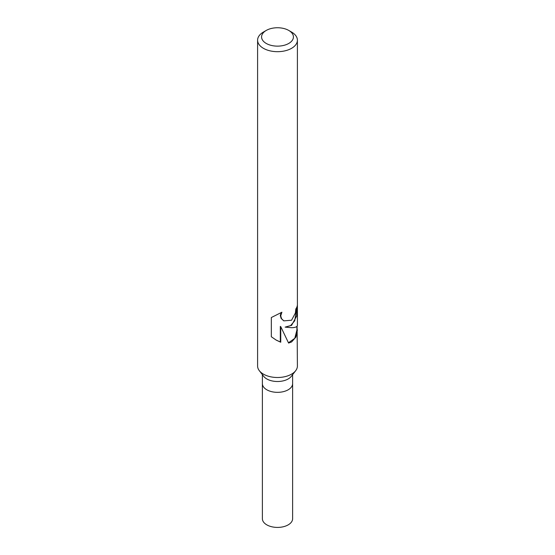 <?xml version="1.0" encoding="UTF-8"?>
<svg xmlns="http://www.w3.org/2000/svg" width="555" height="555" viewBox="0 0 555 555"><rect width="100%" height="100%" fill="white"/><g stroke="black" fill="none" stroke-linecap="round" stroke-linejoin="round"><path stroke-width="0.83" d="M297.105 326.16L297.404 366.016A19.904 11.488 180 0 1 295.669 370.705L291.306 376.339A15.124 8.734 180 0 1 288.198 378.947A15.124 8.734 180 0 1 263.694 376.339L259.331 370.705A19.904 11.488 180 0 1 257.596 366.016L257.596 40.189A19.904 11.488 180 0 1 263.424 32.065L266.24 30.442A15.922 9.192 180 0 1 288.76 30.442A15.922 9.192 180 0 1 288.76 43.443A15.922 9.192 180 0 1 266.24 43.443A15.922 9.192 180 0 1 266.24 30.442L263.424 32.065M288.198 389.783A15.124 8.734 180 0 0 292.624 383.609A15.124 8.734 180 0 1 288.198 389.783A15.124 8.734 180 0 1 271.714 391.677A15.124 8.734 180 0 1 262.376 383.609L262.376 374.639M295.669 370.705A19.904 11.488 180 0 1 291.576 374.139A19.904 11.488 180 0 1 259.331 370.705M297.404 329.857L295.988 337.01L291.576 341.977L288.586 343.059L280.747 326.652L280.747 342.241L276.286 340.159L271.333 336.753L271.333 317.522L281.905 312.222L280.712 315.844L281.593 318.743L283.834 320.866L291.569 320.221L295.378 313.034L295.822 308.941A19.904 11.488 0 0 0 297.397 304.723L296.703 315.989L291.569 325.39L285.131 327.124L291.576 327.7C295.371 327.63 297.313 326.812 297.404 325.237L297.404 40.189A19.904 11.488 180 0 1 291.576 48.32A19.904 11.488 180 0 1 269.883 50.81A19.904 11.488 180 0 1 257.596 40.189M296.904 307.012L294.74 320.776L290.605 325.598L285.131 327.124M283.681 320.776L281.17 318.501L280.282 315.587L281.073 312.68M276.022 340L280.31 341.984L280.31 326.402L280.747 326.652M288.475 342.803L294.788 338.335L296.904 330.086L296.904 326.389M280.31 341.991L280.747 342.241M288.76 30.442L291.576 32.065A19.904 11.488 180 0 1 297.404 40.189M292.624 383.727L292.624 518.682A15.124 8.734 180 0 1 288.198 524.863A15.124 8.734 180 0 1 271.714 526.75A15.124 8.734 180 0 1 262.376 518.682L262.376 383.727M283.876 320.894L283.487 320.665M292.624 383.609L292.624 374.639"/></g></svg>
